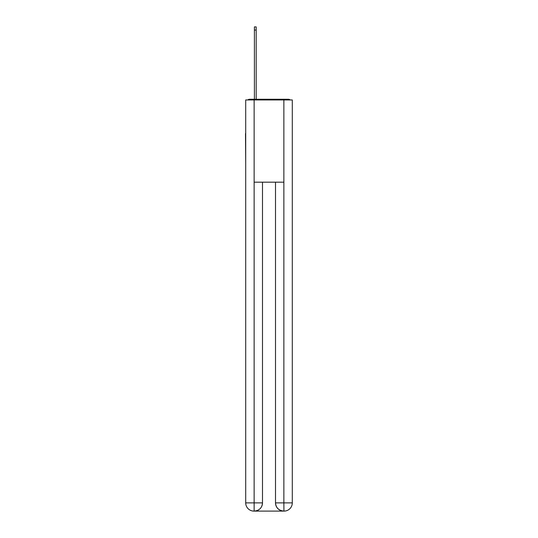 <?xml version="1.0" encoding="UTF-8"?>
<svg xmlns="http://www.w3.org/2000/svg" width="538" height="538" viewBox="0 0 538 538"><rect width="100%" height="100%" fill="white"/><g stroke="black" fill="none" stroke-linecap="round" stroke-linejoin="round"><path stroke-width="0.81" d="M292.295 164.09L292.295 106.255M245.705 133.525L245.705 106.255M245.496 133.525L245.705 164.09M290.204 99.947A2.744 2.744 0 0 0 288.395 99.261L249.605 99.261A2.744 2.744 0 0 0 247.796 99.947M249.605 99.261L254.407 99.261L254.407 26.9L256.189 26.9L256.189 99.261L258.307 99.261M279.693 99.261L288.395 99.261M254.131 99.947L245.705 99.947L245.705 502.875A8.225 8.225 0 0 0 253.923 511.1L283.734 511.1A8.225 8.225 0 0 1 275.51 502.875L275.51 182.18L275.51 502.875C275.927 507.724 278.671 510.468 283.734 511.1L284.077 511.1A8.225 8.225 0 0 0 292.295 502.875L292.295 99.947L254.131 99.947L254.131 182.18L283.869 182.18L283.869 99.947M262.49 182.18L262.49 502.875A8.225 8.225 0 0 1 254.266 511.1C259.35 510.569 262.093 507.825 262.49 502.875L262.49 182.18M275.51 502.875L283.869 502.875L283.936 511.1M245.705 502.875A8.225 8.225 0 0 0 253.923 511.1A8.225 8.225 0 0 1 245.705 502.875L254.131 502.875L254.131 511.1M262.49 502.875L254.131 502.875L254.131 182.18M283.869 182.18L283.869 502.875L292.295 502.875M254.407 30.054L256.189 30.054"/></g></svg>
